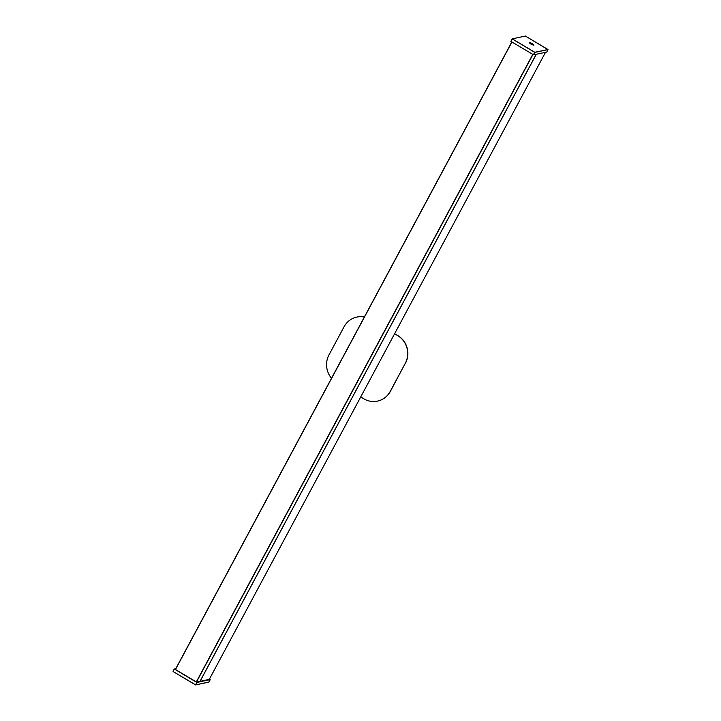 <?xml version="1.0" encoding="UTF-8"?>
<svg xmlns="http://www.w3.org/2000/svg" width="721" height="721" viewBox="0 0 721 721"><rect width="100%" height="100%" fill="white"/><g stroke="black" fill="none" stroke-linecap="round" stroke-linejoin="round"><path stroke-width="1.08" d="M529.331 42.494C531.873 43.188 533.396 44.098 533.9 45.225C531.359 44.531 529.836 43.62 529.331 42.494M547.969 49.515L525.402 36.059L512.252 38.835L534.829 52.291L547.969 49.515L546.77 52.065M512.298 38.88L510.883 41.349L533.585 54.841L546.761 52.065L548.005 49.623L534.856 52.399L533.585 54.841M533.405 54.769L534.676 52.327L512.144 38.862M512.144 38.871L510.883 41.349L512.234 38.952M175.221 669.367L196.599 682.075L209.541 679.344L210.208 679.741L208.856 682.138L195.508 684.905L173.076 671.53L174.23 668.944L173.067 671.53L195.706 684.914L208.766 682.048L195.508 684.905L196.851 682.445L174.329 669.025L175.834 668.601M210.117 679.651L196.851 682.445M173.085 671.467L174.239 668.935M331.507 378.264A20.305 19.395 78.1 0 1 328.992 354.894L344.043 326.811A20.305 19.395 78.1 0 1 356.868 317.078A20.305 19.395 78.1 0 1 364.339 317.042M394.594 333.778L397.677 335.616A20.305 19.395 78.1 0 1 405.274 363.312L390.223 391.395A20.305 19.395 78.1 0 1 377.398 401.128A20.305 19.395 78.1 0 1 363.799 398.803L360.707 396.965M394.648 333.679L397.677 335.616M364.375 316.979A20.305 19.395 -101.9 0 0 357.039 317.042A20.305 19.395 -101.9 0 0 356.949 317.06M377.489 401.11A20.305 19.395 -101.9 0 0 377.57 401.092A20.305 19.395 -101.9 0 0 390.385 391.359L390.223 391.395M405.274 363.312L390.385 391.359M405.445 363.276A20.305 19.395 -101.9 0 0 397.848 335.58M545.5 52.336L209.261 679.407L545.5 52.336M200.068 681.345L536.307 54.273M532.783 54.399L196.301 681.931M175.482 669.521L511.964 41.989M196.463 682.03L532.945 54.499M511.856 41.926L175.374 669.467L511.856 41.926M536.217 54.291L199.987 681.363L536.226 54.291M529.403 42.602A2.605 0.514 -151.8 0 1 532.278 43.711A2.605 0.514 -151.8 0 1 533.81 45.198A2.605 0.514 -151.8 0 1 533.801 45.198L529.286 42.773A2.605 0.514 -151.8 0 1 529.403 42.602M525.402 36.059L548.005 49.623M512.252 38.835L525.294 36.086M197.031 682.517L195.706 684.914M195.508 684.905L173.067 671.53M208.856 682.138L210.208 679.741"/></g></svg>
